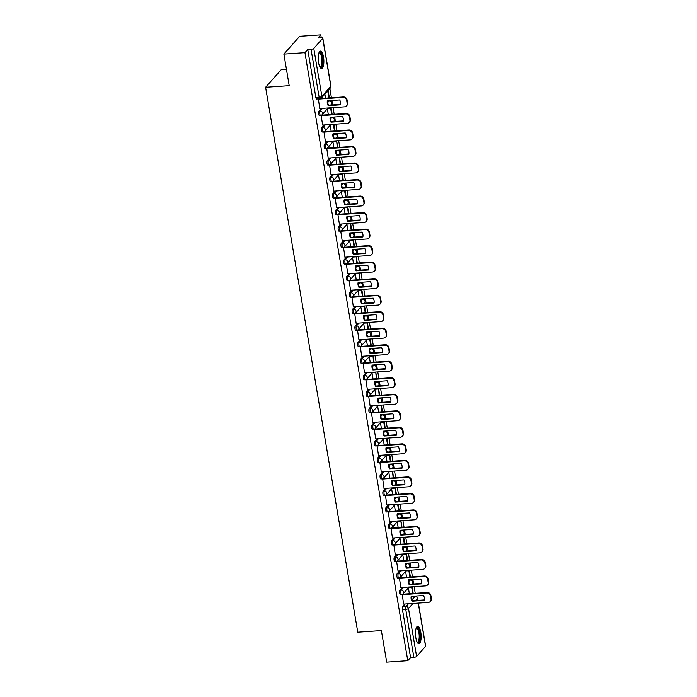 <?xml version="1.0" encoding="UTF-8"?>
<svg xmlns="http://www.w3.org/2000/svg" width="697" height="697" viewBox="0 0 697 697"><rect width="100%" height="100%" fill="white"/><g stroke="black" fill="none" stroke-linecap="round" stroke-linejoin="round"><path stroke-width="1.05" d="M402.396 587.484L399.947 590.237A2.239 0.714 86.1 0 0 399.677 593.06A2.239 0.714 86.1 0 0 400.461 594.585L401.629 594.506A2.239 0.714 -93.9 0 1 400.845 592.981A2.239 0.714 -93.9 0 1 401.115 590.15L403.563 587.405M399.599 570.965L397.159 573.709A2.239 0.714 86.1 0 0 396.881 576.541A2.239 0.714 86.1 0 0 397.665 578.066L398.832 577.987A2.239 0.714 -93.9 0 1 398.048 576.463A2.239 0.714 -93.9 0 1 398.318 573.631L400.766 570.887M396.811 554.446L394.363 557.191A2.239 0.714 86.1 0 0 394.084 560.022A2.239 0.714 86.1 0 0 394.877 561.547L396.035 561.468A2.239 0.714 -93.9 0 1 395.251 559.944A2.239 0.714 -93.9 0 1 395.53 557.112L397.97 554.359M394.014 537.927L391.566 540.672A2.239 0.714 86.1 0 0 391.296 543.503A2.239 0.714 86.1 0 0 392.08 545.028L393.247 544.949A2.239 0.714 -93.9 0 1 392.455 543.425A2.239 0.714 -93.9 0 1 392.733 540.593L395.182 537.84M391.217 521.408L388.778 524.153A2.239 0.714 86.1 0 0 388.499 526.984A2.239 0.714 86.1 0 0 389.283 528.509L390.451 528.431A2.239 0.714 -93.9 0 1 389.667 526.906A2.239 0.714 -93.9 0 1 389.937 524.074L392.385 521.321M388.429 504.881L385.981 507.634A2.239 0.714 86.1 0 0 385.702 510.465A2.239 0.714 86.1 0 0 386.495 511.99L387.654 511.912A2.239 0.714 -93.9 0 1 386.87 510.387A2.239 0.714 -93.9 0 1 387.149 507.555L389.588 504.802M385.633 488.362L383.184 491.115A2.239 0.714 86.1 0 0 382.914 493.946A2.239 0.714 86.1 0 0 383.698 495.471L384.866 495.393A2.239 0.714 -93.9 0 1 384.073 493.868A2.239 0.714 -93.9 0 1 384.352 491.036L386.8 488.283M382.836 471.843L380.396 474.596A2.239 0.714 86.1 0 0 380.118 477.428A2.239 0.714 86.1 0 0 380.902 478.952L382.069 478.874A2.239 0.714 -93.9 0 1 381.285 477.349A2.239 0.714 -93.9 0 1 381.555 474.518L384.003 471.764M380.039 455.324L377.6 458.077A2.239 0.714 86.1 0 0 377.321 460.909A2.239 0.714 86.1 0 0 378.114 462.433L379.273 462.346A2.239 0.714 -93.9 0 1 378.488 460.83A2.239 0.714 -93.9 0 1 378.767 457.999L381.207 455.246M377.251 438.805L374.803 441.558A2.239 0.714 86.1 0 0 374.533 444.39A2.239 0.714 86.1 0 0 375.317 445.914L376.485 445.827A2.239 0.714 -93.9 0 1 375.692 444.311A2.239 0.714 -93.9 0 1 375.971 441.48L378.41 438.727M374.455 422.286L372.006 425.039A2.239 0.714 86.1 0 0 371.736 427.871A2.239 0.714 86.1 0 0 372.52 429.396L373.688 429.308A2.239 0.714 -93.9 0 1 372.904 427.792A2.239 0.714 -93.9 0 1 373.174 424.961L375.622 422.208M371.658 405.767L369.218 408.52A2.239 0.714 86.1 0 0 368.94 411.352A2.239 0.714 86.1 0 0 369.724 412.877L370.891 412.79A2.239 0.714 -93.9 0 1 370.107 411.274A2.239 0.714 -93.9 0 1 370.377 408.442L372.825 405.689M368.87 389.248L366.422 392.002A2.239 0.714 86.1 0 0 366.152 394.833A2.239 0.714 86.1 0 0 366.936 396.349L368.094 396.271A2.239 0.714 -93.9 0 1 367.31 394.755A2.239 0.714 -93.9 0 1 367.589 391.923L370.029 389.17M366.073 372.729L363.625 375.483A2.239 0.714 86.1 0 0 363.355 378.314A2.239 0.714 86.1 0 0 364.139 379.83L365.306 379.752A2.239 0.714 -93.9 0 1 364.522 378.236A2.239 0.714 -93.9 0 1 364.792 375.404L367.241 372.651M363.276 356.211L360.837 358.964A2.239 0.714 86.1 0 0 360.558 361.795A2.239 0.714 86.1 0 0 361.342 363.311L362.51 363.233A2.239 0.714 -93.9 0 1 361.726 361.717A2.239 0.714 -93.9 0 1 361.996 358.885L364.444 356.132M360.488 339.692L358.04 342.445A2.239 0.714 86.1 0 0 357.761 345.276A2.239 0.714 86.1 0 0 358.554 346.792L359.713 346.714A2.239 0.714 -93.9 0 1 358.929 345.198A2.239 0.714 -93.9 0 1 359.208 342.366L361.647 339.613M357.692 323.173L355.243 325.926A2.239 0.714 86.1 0 0 354.973 328.757A2.239 0.714 86.1 0 0 355.758 330.273L356.925 330.195A2.239 0.714 -93.9 0 1 356.132 328.67A2.239 0.714 -93.9 0 1 356.411 325.847L358.859 323.094M354.895 306.654L352.455 309.407A2.239 0.714 86.1 0 0 352.177 312.239A2.239 0.714 86.1 0 0 352.961 313.755L354.128 313.676A2.239 0.714 -93.9 0 1 353.344 312.151A2.239 0.714 -93.9 0 1 353.614 309.329L356.062 306.575M352.107 290.135L349.659 292.888A2.239 0.714 86.1 0 0 349.38 295.72A2.239 0.714 86.1 0 0 350.173 297.236L351.332 297.157A2.239 0.714 -93.9 0 1 350.547 295.633A2.239 0.714 -93.9 0 1 350.826 292.801L353.266 290.057M349.31 273.616L346.862 276.369A2.239 0.714 86.1 0 0 346.592 279.192A2.239 0.714 86.1 0 0 347.376 280.717L348.544 280.638A2.239 0.714 -93.9 0 1 347.751 279.114A2.239 0.714 -93.9 0 1 348.03 276.282L350.478 273.538M346.514 257.097L344.074 259.85A2.239 0.714 86.1 0 0 343.795 262.673A2.239 0.714 86.1 0 0 344.579 264.198L345.747 264.119A2.239 0.714 -93.9 0 1 344.963 262.595A2.239 0.714 -93.9 0 1 345.233 259.763L347.681 257.019M343.717 240.578L341.277 243.331A2.239 0.714 86.1 0 0 340.999 246.154A2.239 0.714 86.1 0 0 341.791 247.679L342.95 247.601A2.239 0.714 -93.9 0 1 342.166 246.076A2.239 0.714 -93.9 0 1 342.445 243.244L344.884 240.5M340.929 224.059L338.481 226.804A2.239 0.714 86.1 0 0 338.211 229.635A2.239 0.714 86.1 0 0 338.995 231.16L340.162 231.082A2.239 0.714 -93.9 0 1 339.369 229.557A2.239 0.714 -93.9 0 1 339.648 226.725L342.088 223.972M338.132 207.54L335.684 210.285A2.239 0.714 86.1 0 0 335.414 213.116A2.239 0.714 86.1 0 0 336.198 214.641L337.365 214.563A2.239 0.714 -93.9 0 1 336.581 213.038A2.239 0.714 -93.9 0 1 336.851 210.206L339.3 207.453M335.335 191.022L332.896 193.766A2.239 0.714 86.1 0 0 332.617 196.598A2.239 0.714 86.1 0 0 333.401 198.122L334.569 198.044A2.239 0.714 -93.9 0 1 333.785 196.519A2.239 0.714 -93.9 0 1 334.055 193.688L336.503 190.934M332.547 174.503L330.099 177.247A2.239 0.714 86.1 0 0 329.829 180.079A2.239 0.714 86.1 0 0 330.613 181.603L331.772 181.525A2.239 0.714 -93.9 0 1 330.988 180A2.239 0.714 -93.9 0 1 331.267 177.169L333.706 174.416M329.751 157.975L327.302 160.728A2.239 0.714 86.1 0 0 327.032 163.56A2.239 0.714 86.1 0 0 327.817 165.084L328.984 165.006A2.239 0.714 -93.9 0 1 328.2 163.481A2.239 0.714 -93.9 0 1 328.47 160.65L330.918 157.897M326.954 141.456L324.514 144.209A2.239 0.714 86.1 0 0 324.236 147.041A2.239 0.714 86.1 0 0 325.02 148.566L326.187 148.487A2.239 0.714 -93.9 0 1 325.403 146.962A2.239 0.714 -93.9 0 1 325.673 144.131L328.121 141.378M324.166 124.937L321.718 127.69A2.239 0.714 86.1 0 0 321.439 130.522A2.239 0.714 86.1 0 0 322.232 132.047L323.391 131.968A2.239 0.714 -93.9 0 1 322.606 130.444A2.239 0.714 -93.9 0 1 322.885 127.612L325.325 124.859M321.369 108.418L318.921 111.171A2.239 0.714 86.1 0 0 318.651 114.003A2.239 0.714 86.1 0 0 319.435 115.528L320.603 115.441A2.239 0.714 -93.9 0 1 319.81 113.925A2.239 0.714 -93.9 0 1 320.089 111.093L322.537 108.34M323.504 57.023A8.73 2.779 86.1 0 0 320.437 51.09A8.73 2.779 86.1 0 0 318.564 62.582A8.73 2.779 86.1 0 0 321.631 68.515A8.73 2.779 86.1 0 0 323.504 57.023M420.788 632.231A8.73 2.779 86.1 0 0 417.721 626.298A8.73 2.779 86.1 0 0 415.848 637.79A8.73 2.779 86.1 0 0 418.914 643.723A8.73 2.779 86.1 0 0 420.788 632.231M415.238 593.347L414.105 586.682M413.652 583.973L412.894 579.529M412.441 576.828L411.308 570.163M410.855 567.454L410.106 563.01M409.644 560.31L408.52 553.645M408.059 550.935L407.309 546.492M406.848 543.782L405.724 537.126M405.271 534.416L404.513 529.973M404.06 527.263L402.927 520.598M402.474 517.897L401.725 513.454M401.263 510.744L400.139 504.079M399.677 501.378L398.928 496.935M398.466 494.225L397.342 487.56M396.881 484.859L396.131 480.416M395.678 477.706L394.546 471.041M394.093 468.34L393.343 463.897M392.881 461.187L391.758 454.522M391.296 451.822L390.547 447.378M390.085 444.669L388.961 438.004M388.499 435.303L387.75 430.859M387.297 428.15L386.164 421.485M385.711 418.775L384.953 414.34M384.5 411.631L383.376 404.966M382.914 402.256L382.165 397.821M381.703 395.112L380.579 388.447M380.118 385.737L379.368 381.303M378.915 378.593L377.783 371.928M377.33 369.218L376.572 364.784M376.119 362.074L374.986 355.409M374.533 352.699L373.784 348.265M373.322 345.555L372.198 338.89M371.736 336.181L370.987 331.746M370.525 329.036L369.401 322.371M368.948 319.662L368.19 315.218M367.737 312.517L366.605 305.852M366.152 303.143L365.402 298.699M364.94 295.998L363.817 289.333M363.355 286.624L362.606 282.18M362.144 279.48L361.02 272.815M360.558 270.105L359.809 265.662M359.356 262.961L358.223 256.296M357.77 253.586L357.021 249.143M356.559 246.442L355.435 239.777M354.973 237.067L354.224 232.624M353.762 229.923L352.638 223.258M352.177 220.548L351.427 216.105M350.974 213.395L349.842 206.739M349.389 204.029L348.631 199.586M348.178 196.876L347.054 190.211M346.592 187.51L345.843 183.067M345.381 180.357L344.257 173.692M343.795 170.992L343.046 166.548M342.593 163.839L341.46 157.173M341.007 154.473L340.249 150.029M339.796 147.32L338.664 140.655M338.211 137.954L337.461 133.51M337 130.801L335.876 124.136M335.414 121.435L334.665 116.991M334.203 114.282L333.079 107.617M332.626 104.916L331.868 100.473M331.415 97.763L329.855 88.563M321.265 37.777L320.768 34.85L317.971 38.004L321.256 37.777A2.239 0.636 -9.6 0 1 322.824 38.117A2.239 0.636 -9.6 0 1 322.737 38.344L313.772 48.433L321.892 96.404L330.848 86.315L322.737 38.344M286.406 69.125L281.422 69.465L265.592 87.282L289.203 85.67L283.871 54.113L304.938 52.667L407.78 660.704L386.713 662.15L381.372 630.593L357.761 632.214L265.592 87.282M283.871 54.113L299.701 36.296L320.768 34.85M418.383 603.097L425.667 646.154A2.239 0.636 170.4 0 1 425.579 646.389L416.614 656.469A2.239 0.636 170.4 0 1 413.87 657.332L410.585 657.55L402.474 609.579A2.239 0.714 -93.9 0 1 402.744 606.756L405.192 604.003M410.585 657.55L407.78 660.704M320.132 98.66A2.239 0.714 -93.9 0 1 319.923 98.782A2.239 0.714 -93.9 0 1 319.139 97.258L311.028 49.287L307.743 49.513L304.938 52.667M311.028 49.287A2.239 0.636 -9.6 0 0 313.772 48.433M318.302 98.896L319.818 108.523M321.16 115.336L322.615 125.051M323.957 131.855L325.403 141.569M326.754 148.374L328.2 158.088M329.55 164.893L330.997 174.607M332.338 181.412L333.785 191.126M335.135 197.931L336.581 207.645M337.932 214.449L339.378 224.164M340.72 230.968L342.175 240.683M343.516 247.487L344.963 257.202M346.313 264.006L347.759 273.721M349.101 280.525L350.556 290.24M351.898 297.044L353.344 306.758M354.695 313.563L356.141 323.277M357.483 330.082L358.938 339.796M360.279 346.601L361.726 356.315M363.076 363.12L364.522 372.834M365.873 379.638L367.319 389.353M368.661 396.157L370.107 405.872M371.457 412.676L372.904 422.391M374.254 429.195L375.7 438.91M377.042 445.714L378.497 455.437M379.839 462.242L381.285 471.956M382.636 478.761L384.082 488.475M385.424 495.279L386.879 504.994M388.22 511.798L389.667 521.513M391.017 528.317L392.463 538.032M393.805 544.836L395.26 554.551M396.602 561.355L398.048 571.07M399.398 577.874L400.845 587.588M402.195 594.393L403.641 604.107M324.872 94.182L325.543 98.164M307.743 49.513L315.854 97.484A2.239 0.714 86.1 0 0 316.638 99.009L319.923 98.782A2.239 2.239 0 0 0 321.448 98.033L330.404 87.953A2.239 2.239 0 0 0 330.936 86.088L322.824 38.117M327.346 108.819L328.339 114.683M330.143 125.338L331.136 131.202M332.931 141.857L333.924 147.72M335.727 158.376L336.721 164.239M338.524 174.895L339.517 180.767M341.312 191.414L342.305 197.286M344.109 207.933L345.102 213.805M346.906 224.451L347.899 230.324M349.702 240.97L350.687 246.843M352.49 257.489L353.484 263.361M355.287 274.008L356.28 279.88M358.084 290.527L359.068 296.399M360.872 307.046L361.865 312.918M363.668 323.565L364.662 329.437M366.465 340.092L367.458 345.956M369.253 356.611L370.246 362.475M372.05 373.13L373.043 378.994M374.847 389.649L375.84 395.513M377.635 406.168L378.628 412.032M380.431 422.687L381.425 428.55M383.228 439.206L384.221 445.069M386.025 455.725L387.009 461.588M388.813 472.244L389.806 478.107M391.609 488.763L392.603 494.626M394.406 505.281L395.391 511.154M397.194 521.8L398.187 527.673M399.991 538.319L400.984 544.191M402.788 554.838L403.781 560.71M405.576 571.357L406.569 577.229M408.372 587.876L409.366 593.748M319.757 108.532L344.536 106.833A3.363 3.041 -138.4 0 0 347.176 103.444L346.653 100.368A3.363 3.041 41.6 0 0 342.941 97.406L318.163 99.105M340.511 104.803A6.944 6.282 -138.4 0 0 339.683 99.932L327.381 100.777A6.944 6.282 41.6 0 0 328.209 105.648L340.511 104.803M329.385 97.902L328.252 91.22L327.451 91.272M329.847 100.647L329.437 101.109L329.359 100.647M328.897 97.937L327.843 91.682L328.252 91.22M327.66 101.231L329.437 101.109M327.041 91.743L327.843 91.682M346.514 105.892L346.923 105.421A3.363 3.041 -138.4 0 0 347.585 102.973L347.071 99.906A3.363 3.041 41.6 0 0 343.351 96.944L320.89 98.486M340.589 104.367L328.618 105.186A6.944 6.282 41.6 0 1 327.712 100.76M328.618 105.186L328.209 105.648M318.973 52.711A7.554 2.405 -93.9 0 1 320.211 52.467A7.554 2.405 -93.9 0 1 322.641 61.353A7.554 2.405 -93.9 0 1 320.167 67.252A7.554 2.405 -93.9 0 1 319.958 67.104M319.818 66.834A6.996 2.23 86.1 0 0 320.132 66.877A6.996 2.23 86.1 0 0 321.918 60.517A6.996 2.23 86.1 0 0 319.679 53.05A6.996 2.23 86.1 0 0 319.174 52.911A6.996 2.23 86.1 0 0 318.869 53.007M321.134 68.419A8.678 2.762 86.1 0 0 322.964 60.055A8.678 2.762 86.1 0 0 320.211 51.369A8.678 2.762 86.1 0 0 319.967 51.256M416.266 627.927A7.554 2.405 -93.9 0 1 417.494 627.683A7.554 2.405 -93.9 0 1 419.934 636.561A7.554 2.405 -93.9 0 1 417.451 642.468A7.554 2.405 -93.9 0 1 417.25 642.32M417.102 642.042A6.996 2.23 86.1 0 0 417.425 642.094A6.996 2.23 86.1 0 0 419.211 635.725A6.996 2.23 86.1 0 0 416.963 628.267A6.996 2.23 86.1 0 0 416.466 628.128A6.996 2.23 86.1 0 0 416.161 628.215M418.427 643.627A8.678 2.762 86.1 0 0 420.256 635.263A8.678 2.762 86.1 0 0 417.503 626.586A8.678 2.762 86.1 0 0 417.25 626.464M322.554 125.051L347.333 123.352A3.363 3.041 -138.4 0 0 349.972 119.962L349.45 116.887A3.363 3.041 41.6 0 0 345.738 113.925L320.96 115.624M343.299 121.33A6.944 6.282 -138.4 0 0 342.48 116.451L330.178 117.296A6.944 6.282 41.6 0 0 331.005 122.167L343.299 121.33M330.456 117.749L332.635 117.131M332.181 114.421L331.049 107.756L330.639 108.201L331.694 114.456M332.234 117.627L332.155 117.166M327.712 108.401L330.639 108.201M349.302 122.411L349.72 121.94A3.363 3.041 -138.4 0 0 350.382 119.492L349.859 116.425A3.363 3.041 41.6 0 0 346.148 113.463L321.57 115.153M343.386 120.886L331.415 121.705A6.944 6.282 41.6 0 1 330.509 117.279M331.415 121.705L331.005 122.167M325.351 141.569L350.121 139.87A3.363 3.041 -138.4 0 0 352.76 136.481L352.246 133.406A3.363 3.041 41.6 0 0 348.535 130.452L323.757 132.142M346.095 137.849A6.944 6.282 -138.4 0 0 345.268 132.97L332.974 133.815A6.944 6.282 41.6 0 0 333.793 138.686L346.095 137.849M333.253 134.268L335.431 133.65M334.969 130.94L333.846 124.275M334.49 130.975L333.427 124.719L333.828 124.275M335.022 134.146L334.943 133.685M330.509 124.92L333.427 124.719M352.098 138.93L352.508 138.468A3.363 3.041 -138.4 0 0 353.179 136.011L352.656 132.944A3.363 3.041 41.6 0 0 348.944 129.982L324.358 131.672M346.174 137.405L334.203 138.224A6.944 6.282 41.6 0 1 333.305 133.798M334.203 138.224L333.793 138.686M328.139 158.088L352.917 156.389A3.363 3.041 -138.4 0 0 355.557 153L355.043 149.925A3.363 3.041 41.6 0 0 351.323 146.971L326.544 148.661M348.892 154.368A6.944 6.282 -138.4 0 0 348.064 149.498L335.762 150.334A6.944 6.282 41.6 0 0 336.59 155.204L348.892 154.368M336.041 150.787L338.228 150.169M337.766 147.459L336.642 140.794M337.287 147.494L336.616 140.794M337.818 150.665L337.74 150.203M333.305 141.439L336.224 141.238M354.895 155.448L355.304 154.987A3.363 3.041 -138.4 0 0 355.967 152.53L355.453 149.463A3.363 3.041 41.6 0 0 351.732 146.501L327.154 148.191M348.97 153.924L337 154.743A6.944 6.282 41.6 0 1 336.093 150.317M337 154.743L336.59 155.204M330.936 174.607L355.714 172.908A3.363 3.041 -138.4 0 0 358.354 169.519L357.831 166.444A3.363 3.041 41.6 0 0 354.12 163.49L329.341 165.18M351.68 170.887A6.944 6.282 -138.4 0 0 350.861 166.017L338.559 166.853A6.944 6.282 41.6 0 0 339.387 171.723L351.68 170.887M338.838 167.306L341.016 166.688M340.563 163.978L339.43 157.313M340.075 164.013L339.413 157.313M340.615 167.184L340.537 166.722M336.093 157.958L339.021 157.757M357.683 171.967L358.101 171.506A3.363 3.041 -138.4 0 0 358.763 169.057L358.241 165.982A3.363 3.041 41.6 0 0 354.529 163.02L329.951 164.71M351.767 170.443L339.796 171.262A6.944 6.282 41.6 0 1 338.89 166.836M339.796 171.262L339.387 171.723M333.732 191.126L358.511 189.427A3.363 3.041 -138.4 0 0 361.151 186.038L360.628 182.963A3.363 3.041 41.6 0 0 356.916 180.009L332.138 181.699M354.477 187.406A6.944 6.282 -138.4 0 0 353.649 182.536L341.356 183.372A6.944 6.282 41.6 0 0 342.175 188.242L354.477 187.406M341.635 183.825L343.813 183.206M343.36 180.497L342.227 173.832M342.872 180.532L342.21 173.841M343.412 183.703L343.333 183.241M338.89 174.477L341.818 174.276M360.48 188.486L360.889 188.024A3.363 3.041 -138.4 0 0 361.56 185.576L361.037 182.501A3.363 3.041 41.6 0 0 357.326 179.538L332.739 181.229M354.555 186.962L342.593 187.781A6.944 6.282 41.6 0 1 341.687 183.355M342.593 187.781L342.175 188.242M336.52 207.645L361.299 205.946A3.363 3.041 -138.4 0 0 363.939 202.557L363.425 199.481A3.363 3.041 41.6 0 0 359.704 196.528L334.926 198.227M357.273 203.925A6.944 6.282 -138.4 0 0 356.446 199.054L344.144 199.891A6.944 6.282 41.6 0 0 344.971 204.761L357.273 203.925M344.423 200.344L346.609 199.725M346.148 197.016L345.024 190.351L344.606 190.804L345.668 197.051M346.2 200.222L346.121 199.76M341.687 190.995L344.606 190.804M363.276 205.005L363.686 204.543A3.363 3.041 -138.4 0 0 364.348 202.095L363.834 199.02A3.363 3.041 41.6 0 0 360.122 196.066L335.536 197.748M357.352 203.48L345.381 204.299A6.944 6.282 41.6 0 1 344.475 199.873M345.381 204.299L344.971 204.761M339.317 224.164L364.095 222.465A3.363 3.041 -138.4 0 0 366.735 219.076L366.213 216A3.363 3.041 41.6 0 0 362.501 213.047L337.723 214.746M360.061 220.444A6.944 6.282 -138.4 0 0 359.243 215.573L346.94 216.41A6.944 6.282 41.6 0 0 347.768 221.289L360.061 220.444M347.219 216.863L349.397 216.244M348.944 213.535L347.82 206.87L347.402 207.323L348.456 213.57M348.997 216.741L348.918 216.279M344.475 207.523L347.402 207.323M366.064 221.524L366.483 221.062A3.363 3.041 -138.4 0 0 367.145 218.614L366.631 215.539A3.363 3.041 41.6 0 0 362.91 212.585L338.333 214.267M360.149 219.999L348.178 220.818A6.944 6.282 41.6 0 1 347.272 216.392M348.178 220.818L347.768 221.289M342.114 240.683L366.892 238.993A3.363 3.041 -138.4 0 0 369.532 235.595L369.009 232.519A3.363 3.041 41.6 0 0 365.298 229.566L340.519 231.265M362.858 236.963A6.944 6.282 -138.4 0 0 362.039 232.092L349.737 232.929A6.944 6.282 41.6 0 0 350.556 237.808L362.858 236.963M350.016 233.382L352.194 232.763M351.741 230.054L350.608 223.397L350.199 223.842L351.253 230.088M351.793 233.26L351.715 232.798M347.272 224.042L350.199 223.842M368.861 238.043L369.271 237.581A3.363 3.041 -138.4 0 0 369.941 235.133L369.419 232.057A3.363 3.041 41.6 0 0 365.707 229.104L341.129 230.785M362.937 236.518L350.974 237.337A6.944 6.282 41.6 0 1 350.068 232.911M350.974 237.337L350.556 237.808M344.902 257.202L369.68 255.511A3.363 3.041 -138.4 0 0 372.32 252.114L371.806 249.038A3.363 3.041 41.6 0 0 368.086 246.085L343.307 247.783M365.655 253.481A6.944 6.282 -138.4 0 0 364.827 248.611L352.534 249.456A6.944 6.282 41.6 0 0 353.353 254.327L365.655 253.481M352.804 249.901L354.991 249.282M354.529 246.581L353.405 239.916M354.05 246.607L352.987 240.36L353.388 239.916M354.581 249.779L354.503 249.317M350.068 240.561L352.987 240.36M371.658 254.562L372.067 254.1A3.363 3.041 -138.4 0 0 372.738 251.652L372.215 248.576A3.363 3.041 41.6 0 0 368.504 245.623L343.917 247.304M365.733 253.037L353.762 253.856A6.944 6.282 41.6 0 1 352.856 249.43M353.762 253.856L353.353 254.327M347.698 273.721L372.477 272.03A3.363 3.041 -138.4 0 0 375.117 268.633L374.594 265.566A3.363 3.041 41.6 0 0 370.882 262.603L346.104 264.302M368.443 270A6.944 6.282 -138.4 0 0 367.624 265.13L355.322 265.975A6.944 6.282 41.6 0 0 356.15 270.845L368.443 270M357.788 265.836L357.378 266.298L357.3 265.836M357.326 263.1L356.202 256.435M356.838 263.126L356.176 256.435M355.601 266.42L357.378 266.298M352.865 257.08L355.784 256.879M374.455 271.081L374.864 270.619A3.363 3.041 -138.4 0 0 375.526 268.171L375.012 265.095A3.363 3.041 41.6 0 0 371.292 262.142L346.714 263.823M368.53 269.556L356.559 270.384A6.944 6.282 41.6 0 1 355.653 265.949M356.559 270.384L356.15 270.845M350.495 290.248L375.274 288.549A3.363 3.041 -138.4 0 0 377.913 285.151L377.391 282.085A3.363 3.041 41.6 0 0 373.679 279.122L348.901 280.821M371.24 286.519A6.944 6.282 -138.4 0 0 370.421 281.649L358.119 282.494A6.944 6.282 41.6 0 0 358.938 287.364L371.24 286.519M358.397 282.938L360.576 282.32M360.122 279.619L358.99 272.954M359.635 279.645L358.972 272.954M360.175 282.816L360.096 282.355M355.653 273.599L358.58 273.398M377.243 287.6L377.652 287.138A3.363 3.041 -138.4 0 0 378.323 284.69L377.8 281.614A3.363 3.041 41.6 0 0 374.089 278.661L349.511 280.342M371.327 286.075L359.356 286.903A6.944 6.282 41.6 0 1 358.45 282.468M359.356 286.903L358.938 287.364M353.283 306.767L378.062 305.068A3.363 3.041 -138.4 0 0 380.701 301.67L380.187 298.604A3.363 3.041 41.6 0 0 376.467 295.641L351.697 297.34M374.036 303.038A6.944 6.282 -138.4 0 0 373.209 298.168L360.915 299.013A6.944 6.282 41.6 0 0 361.734 303.883L374.036 303.038M361.185 299.457L363.372 298.839M362.91 296.138L361.787 289.473L361.368 289.917L362.431 296.164M362.963 299.344L362.884 298.874M358.45 290.118L361.368 289.917M380.039 304.119L380.449 303.657A3.363 3.041 -138.4 0 0 381.12 301.209L380.597 298.133A3.363 3.041 41.6 0 0 376.885 295.18L352.299 296.861M374.115 302.594L362.144 303.422A6.944 6.282 41.6 0 1 361.238 298.987M362.144 303.422L361.734 303.883M356.08 323.286L380.858 321.587A3.363 3.041 -138.4 0 0 383.498 318.189L382.975 315.122A3.363 3.041 41.6 0 0 379.264 312.16L354.485 313.859M376.833 319.557A6.944 6.282 -138.4 0 0 376.005 314.687L363.703 315.532A6.944 6.282 41.6 0 0 364.531 320.402L376.833 319.557M363.982 315.985L366.169 315.358M365.707 312.657L364.583 305.992L364.165 306.436L365.228 312.692M365.759 315.863L365.681 315.392M361.246 306.636L364.165 306.436M382.836 320.637L383.245 320.176A3.363 3.041 -138.4 0 0 383.908 317.727L383.394 314.661A3.363 3.041 41.6 0 0 379.673 311.698L355.095 313.38M376.911 319.121L364.94 319.94A6.944 6.282 41.6 0 1 364.034 315.506M364.94 319.94L364.531 320.402M358.877 339.805L383.655 338.106A3.363 3.041 -138.4 0 0 386.295 334.708L385.772 331.641A3.363 3.041 41.6 0 0 382.061 328.679L357.282 330.378M379.621 336.076A6.944 6.282 -138.4 0 0 378.802 331.206L366.5 332.051A6.944 6.282 41.6 0 0 367.328 336.921L379.621 336.076M366.779 332.504L368.957 331.877M368.504 329.176L367.371 322.511L366.962 322.955L368.016 329.211M368.556 332.382L368.478 331.911M364.034 323.155L366.962 322.955M385.624 337.156L386.042 336.695A3.363 3.041 -138.4 0 0 386.704 334.246L386.182 331.18A3.363 3.041 41.6 0 0 382.47 328.217L357.892 329.899M379.708 335.64L367.737 336.459A6.944 6.282 41.6 0 1 366.831 332.025M367.737 336.459L367.328 336.921M361.673 356.324L386.443 354.625A3.363 3.041 -138.4 0 0 389.083 351.227L388.569 348.16A3.363 3.041 41.6 0 0 384.857 345.198L360.079 346.897M382.418 352.595A6.944 6.282 -138.4 0 0 381.59 347.725L369.297 348.57A6.944 6.282 41.6 0 0 370.116 353.44L382.418 352.595M369.576 349.023L371.754 348.395M371.292 345.695L370.168 339.03L369.758 339.474L370.813 345.729M371.344 348.901L371.266 348.43M366.831 339.674L369.758 339.474M388.421 353.675L388.83 353.213A3.363 3.041 -138.4 0 0 389.501 350.765L388.978 347.698A3.363 3.041 41.6 0 0 385.267 344.736L360.68 346.418M382.496 352.159L370.525 352.978A6.944 6.282 41.6 0 1 369.628 348.544M370.525 352.978L370.116 353.44M364.461 372.843L389.24 371.144A3.363 3.041 -138.4 0 0 391.88 367.746L391.365 364.679A3.363 3.041 41.6 0 0 387.645 361.717L362.867 363.416M385.214 369.114A6.944 6.282 -138.4 0 0 384.387 364.243L372.085 365.089A6.944 6.282 41.6 0 0 372.912 369.959L385.214 369.114M372.364 365.542L374.55 364.923M374.089 362.213L372.965 355.548M373.609 362.248L372.939 355.548M374.141 365.42L374.062 364.949M369.628 356.193L372.546 355.993M391.217 370.194L391.627 369.732A3.363 3.041 -138.4 0 0 392.289 367.284L391.775 364.217A3.363 3.041 41.6 0 0 388.055 361.255L363.477 362.937M385.293 368.678L373.322 369.497A6.944 6.282 41.6 0 1 372.416 365.062M373.322 369.497L372.912 369.959M367.258 389.362L392.036 387.663A3.363 3.041 -138.4 0 0 394.676 384.265L394.153 381.198A3.363 3.041 41.6 0 0 390.442 378.236L365.664 379.935M388.002 385.633A6.944 6.282 -138.4 0 0 387.183 380.762L374.881 381.607A6.944 6.282 41.6 0 0 375.709 386.478L388.002 385.633M375.16 382.061L377.338 381.442M376.885 378.732L375.753 372.067M376.397 378.767L375.735 372.067M376.938 381.939L376.859 381.468M372.416 372.712L375.343 372.512M394.005 386.713L394.424 386.251A3.363 3.041 -138.4 0 0 395.086 383.803L394.563 380.736A3.363 3.041 41.6 0 0 390.851 377.774L366.273 379.456M388.09 385.197L376.119 386.016A6.944 6.282 41.6 0 1 375.213 381.581M376.119 386.016L375.709 386.478M370.055 405.881L394.833 404.182A3.363 3.041 -138.4 0 0 397.473 400.784L396.95 397.717A3.363 3.041 41.6 0 0 393.239 394.755L368.46 396.454M390.799 402.152A6.944 6.282 -138.4 0 0 389.971 397.281L377.678 398.126A6.944 6.282 41.6 0 0 378.497 402.997L390.799 402.152M377.957 398.579L380.135 397.961M379.682 395.251L378.549 388.586M379.194 395.286L378.532 388.586M379.734 398.457L379.656 397.987M375.213 389.231L378.14 389.031M396.802 403.232L397.212 402.77A3.363 3.041 -138.4 0 0 397.882 400.322L397.36 397.255A3.363 3.041 41.6 0 0 393.648 394.293L369.07 395.974M390.878 401.716L378.915 402.535A6.944 6.282 41.6 0 1 378.009 398.1M378.915 402.535L378.497 402.997M372.843 422.399L397.621 420.7A3.363 3.041 -138.4 0 0 400.261 417.303L399.747 414.236A3.363 3.041 41.6 0 0 396.027 411.274L371.248 412.972M393.596 418.67A6.944 6.282 -138.4 0 0 392.768 413.8L380.466 414.645A6.944 6.282 41.6 0 0 381.294 419.516L393.596 418.67M382.932 414.515L382.522 414.976L382.444 414.506M382.47 411.77L381.346 405.105L380.928 405.549L381.991 411.805M380.745 415.098L382.522 414.976M378.009 405.75L380.928 405.549M399.599 419.76L400.008 419.289A3.363 3.041 -138.4 0 0 400.67 416.841L400.156 413.774A3.363 3.041 41.6 0 0 396.445 410.812L371.858 412.493M393.674 418.235L381.703 419.054A6.944 6.282 41.6 0 1 380.797 414.619M381.703 419.054L381.294 419.516M375.639 438.918L400.418 437.219A3.363 3.041 -138.4 0 0 403.058 433.83L402.535 430.755A3.363 3.041 41.6 0 0 398.823 427.792L374.045 429.491M396.384 435.189A6.944 6.282 -138.4 0 0 395.565 430.319L383.263 431.164A6.944 6.282 41.6 0 0 384.091 436.034L396.384 435.189M383.542 431.617L385.72 430.999M385.267 428.289L384.143 421.624L383.725 422.068L384.779 428.324M385.319 431.495L385.241 431.034M380.797 422.269L383.725 422.068M402.387 436.278L402.805 435.808A3.363 3.041 -138.4 0 0 403.467 433.36L402.953 430.293A3.363 3.041 41.6 0 0 399.233 427.331L374.655 429.021M396.471 434.754L384.5 435.573A6.944 6.282 41.6 0 1 383.594 431.138M384.5 435.573L384.091 436.034M378.436 455.437L403.214 453.738A3.363 3.041 -138.4 0 0 405.854 450.349L405.332 447.274A3.363 3.041 41.6 0 0 401.62 444.311L376.842 446.01M399.181 451.717A6.944 6.282 -138.4 0 0 398.362 446.838L386.06 447.683A6.944 6.282 41.6 0 0 386.879 452.553L399.181 451.717M386.338 448.136L388.517 447.518M388.063 444.808L386.931 438.143L386.521 438.587L387.576 444.843M388.116 448.014L388.037 447.552M383.594 438.788L386.521 438.587M405.184 452.797L405.593 452.327A3.363 3.041 -138.4 0 0 406.264 449.879L405.741 446.812A3.363 3.041 41.6 0 0 402.03 443.85L377.452 445.54M399.259 451.273L387.297 452.092A6.944 6.282 41.6 0 1 386.391 447.666M387.297 452.092L386.879 452.553M381.224 471.956L406.002 470.257A3.363 3.041 -138.4 0 0 408.642 466.868L408.128 463.793A3.363 3.041 41.6 0 0 404.408 460.83L379.63 462.529M401.977 468.236A6.944 6.282 -138.4 0 0 401.15 463.357L388.856 464.202A6.944 6.282 41.6 0 0 389.675 469.072L401.977 468.236M389.126 464.655L391.313 464.036M390.851 461.327L389.728 454.662L389.309 455.106L390.372 461.362M390.904 464.533L390.825 464.071M386.391 455.307L389.309 455.106M407.98 469.316L408.39 468.846A3.363 3.041 -138.4 0 0 409.061 466.398L408.538 463.331A3.363 3.041 41.6 0 0 404.826 460.368L380.24 462.059M402.056 467.792L390.085 468.611A6.944 6.282 41.6 0 1 389.179 464.185M390.085 468.611L389.675 469.072M384.021 488.475L408.799 486.776A3.363 3.041 -138.4 0 0 411.439 483.387L410.916 480.311A3.363 3.041 41.6 0 0 407.205 477.358L382.426 479.048M404.765 484.755A6.944 6.282 -138.4 0 0 403.946 479.884L391.644 480.721A6.944 6.282 41.6 0 0 392.472 485.591L404.765 484.755M391.923 481.174L394.11 480.555M393.648 477.846L392.524 471.181M393.16 477.881L392.498 471.181M393.7 481.052L393.622 480.59M389.187 471.825L392.106 471.625M410.777 485.835L411.186 485.373A3.363 3.041 -138.4 0 0 411.849 482.916L411.335 479.85A3.363 3.041 41.6 0 0 407.614 476.887L383.036 478.578M404.852 484.31L392.881 485.129A6.944 6.282 41.6 0 1 391.975 480.703M392.881 485.129L392.472 485.591M386.818 504.994L411.596 503.295A3.363 3.041 -138.4 0 0 414.236 499.906L413.713 496.83A3.363 3.041 41.6 0 0 410.002 493.877L385.223 495.567M407.562 501.274A6.944 6.282 -138.4 0 0 406.743 496.403L394.441 497.24A6.944 6.282 41.6 0 0 395.26 502.11L407.562 501.274M396.907 497.109L396.497 497.571L396.419 497.109M396.445 494.365L395.312 487.7M395.957 494.4L395.295 487.7M394.72 497.693L396.497 497.571M391.975 488.344L394.903 488.144M413.565 502.354L413.974 501.892A3.363 3.041 -138.4 0 0 414.645 499.444L414.123 496.369A3.363 3.041 41.6 0 0 410.411 493.406L385.833 495.097M407.649 500.829L395.678 501.648A6.944 6.282 41.6 0 1 394.772 497.222M395.678 501.648L395.26 502.11M389.606 521.513L414.384 519.814A3.363 3.041 -138.4 0 0 417.024 516.425L416.51 513.349A3.363 3.041 41.6 0 0 412.79 510.396L388.02 512.086M410.359 517.793A6.944 6.282 -138.4 0 0 409.531 512.922L397.238 513.759A6.944 6.282 41.6 0 0 398.057 518.629L410.359 517.793M397.517 514.212L399.695 513.593M399.233 510.884L398.109 504.219M398.754 510.918L397.691 504.663L398.092 504.227M399.285 514.09L399.207 513.628M394.772 504.863L397.691 504.663M416.362 518.873L416.771 518.411A3.363 3.041 -138.4 0 0 417.442 515.963L416.919 512.887A3.363 3.041 41.6 0 0 413.208 509.925L388.621 511.615M410.437 517.348L398.466 518.167A6.944 6.282 41.6 0 1 397.56 513.741M398.466 518.167L398.057 518.629M392.402 538.032L417.181 536.333A3.363 3.041 -138.4 0 0 419.821 532.944L419.298 529.868A3.363 3.041 41.6 0 0 415.586 526.915L390.808 528.614M413.155 534.311A6.944 6.282 -138.4 0 0 412.328 529.441L400.026 530.278A6.944 6.282 41.6 0 0 400.853 535.148L413.155 534.311M400.305 530.731L402.491 530.112M402.03 527.402L400.906 520.737M401.55 527.437L400.88 520.746M402.082 530.609L402.003 530.147M397.569 521.382L400.487 521.182M419.158 535.392L419.568 534.93A3.363 3.041 -138.4 0 0 420.23 532.482L419.716 529.406A3.363 3.041 41.6 0 0 415.996 526.453L391.418 528.134M413.234 533.867L401.263 534.686A6.944 6.282 41.6 0 1 400.357 530.26M401.263 534.686L400.853 535.148M395.199 554.551L419.977 552.852A3.363 3.041 -138.4 0 0 422.617 549.463L422.094 546.387A3.363 3.041 41.6 0 0 418.383 543.433L393.605 545.132M415.943 550.83A6.944 6.282 -138.4 0 0 415.124 545.96L402.822 546.797A6.944 6.282 41.6 0 0 403.65 551.676L415.943 550.83M403.101 547.25L405.279 546.631M404.826 543.921L403.694 537.256L403.284 537.709L404.338 543.956M404.879 547.128L404.8 546.666M400.357 537.91L403.284 537.709M421.946 551.911L422.365 551.449A3.363 3.041 -138.4 0 0 423.027 549.001L422.504 545.925A3.363 3.041 41.6 0 0 418.792 542.972L394.214 544.653M416.031 550.386L404.06 551.205A6.944 6.282 41.6 0 1 403.154 546.779M404.06 551.205L403.65 551.676M397.996 571.07L422.765 569.379A3.363 3.041 -138.4 0 0 425.405 565.981L424.891 562.906A3.363 3.041 41.6 0 0 421.18 559.952L396.401 561.651M418.74 567.349A6.944 6.282 -138.4 0 0 417.912 562.479L405.619 563.315A6.944 6.282 41.6 0 0 406.438 568.194L418.74 567.349M405.898 563.768L408.076 563.15M407.614 560.44L406.49 553.775L406.081 554.228L407.135 560.475M407.667 563.646L407.588 563.185M403.154 554.429L406.081 554.228M424.743 568.43L425.153 567.968A3.363 3.041 -138.4 0 0 425.823 565.52L425.301 562.444A3.363 3.041 41.6 0 0 421.589 559.491L397.002 561.172M418.819 566.905L406.848 567.724A6.944 6.282 41.6 0 1 405.95 563.298M406.848 567.724L406.438 568.194M400.784 587.588L425.562 585.898A3.363 3.041 -138.4 0 0 428.202 582.5L427.688 579.425A3.363 3.041 41.6 0 0 423.968 576.471L399.189 578.17M421.537 583.868A6.944 6.282 -138.4 0 0 420.709 578.998L408.407 579.843A6.944 6.282 41.6 0 0 409.235 584.713L421.537 583.868M410.873 579.704L410.463 580.165L410.385 579.704M410.411 576.968L409.287 570.303L408.869 570.747L409.932 576.994M408.686 580.287L410.463 580.165M405.95 570.948L408.869 570.747M427.54 584.949L427.949 584.487A3.363 3.041 -138.4 0 0 428.611 582.039L428.097 578.963A3.363 3.041 41.6 0 0 424.377 576.01L399.799 577.691M421.615 583.424L409.644 584.243A6.944 6.282 41.6 0 1 408.738 579.817M409.644 584.243L409.235 584.713M403.58 604.107L428.359 602.417A3.363 3.041 -138.4 0 0 430.999 599.019L430.476 595.952A3.363 3.041 41.6 0 0 426.764 592.99L401.986 594.689M424.325 600.387A6.944 6.282 -138.4 0 0 423.506 595.517L411.204 596.362A6.944 6.282 41.6 0 0 412.032 601.232L424.325 600.387M411.483 596.806L413.661 596.188M413.208 593.487L412.075 586.822L411.666 587.266L412.72 593.513M413.26 596.684L413.182 596.223M408.738 587.466L411.666 587.266M430.328 601.467L430.746 601.006A3.363 3.041 -138.4 0 0 431.408 598.557L430.885 595.482A3.363 3.041 41.6 0 0 427.174 592.528L402.596 594.21M424.412 599.943L412.441 600.762A6.944 6.282 41.6 0 1 411.535 596.336M412.441 600.762L412.032 601.232M399.947 590.237L401.115 590.15A2.239 2.03 41.6 0 1 403.589 592.128A2.239 2.03 -138.4 0 1 401.829 594.393A2.239 0.714 -93.9 0 1 401.629 594.506A2.239 2.239 0 0 0 403.145 593.757L409.139 587.022M397.159 573.709L398.318 573.631A2.239 2.03 41.6 0 1 400.801 575.609A2.239 2.03 -138.4 0 1 399.041 577.874A2.239 0.714 -93.9 0 1 398.832 577.987A2.239 2.239 0 0 0 400.357 577.238L406.342 570.503M394.363 557.191L395.53 557.112A2.239 2.03 41.6 0 1 398.004 559.09A2.239 2.03 -138.4 0 1 396.245 561.346A2.239 0.714 -93.9 0 1 396.035 561.468A2.239 2.239 0 0 0 397.56 560.719L403.546 553.984M391.566 540.672L392.733 540.593A2.239 2.03 41.6 0 1 395.208 542.571A2.239 2.03 -138.4 0 1 393.448 544.827A2.239 0.714 -93.9 0 1 393.247 544.949A2.239 2.239 0 0 0 394.763 544.2L400.758 537.465M388.778 524.153L389.937 524.074A2.239 2.03 41.6 0 1 392.42 526.052A2.239 2.03 -138.4 0 1 390.66 528.309A2.239 0.714 -93.9 0 1 390.451 528.431A2.239 2.239 0 0 0 391.975 527.681L397.961 520.947M385.981 507.634L387.149 507.555A2.239 2.03 41.6 0 1 389.623 509.533A2.239 2.03 -138.4 0 1 387.863 511.79A2.239 0.714 -93.9 0 1 387.654 511.912A2.239 2.239 0 0 0 389.179 511.162L395.164 504.419M383.184 491.115L384.352 491.036A2.239 2.03 41.6 0 1 386.826 493.014A2.239 2.03 -138.4 0 1 385.066 495.271A2.239 0.714 -93.9 0 1 384.866 495.393A2.239 2.239 0 0 0 386.382 494.643L392.367 487.9M380.396 474.596L381.555 474.518A2.239 2.03 41.6 0 1 384.03 476.487A2.239 2.03 -138.4 0 1 382.27 478.752A2.239 0.714 -93.9 0 1 382.069 478.874A2.239 2.239 0 0 0 383.594 478.125L389.579 471.381M377.6 458.077L378.767 457.999A2.239 2.03 41.6 0 1 381.242 459.968A2.239 2.03 -138.4 0 1 379.482 462.233A2.239 0.714 -93.9 0 1 379.273 462.346A2.239 2.239 0 0 0 380.797 461.606L386.783 454.862M374.803 441.558L375.971 441.48A2.239 2.03 41.6 0 1 378.445 443.449A2.239 2.03 -138.4 0 1 376.685 445.714A2.239 0.714 -93.9 0 1 376.485 445.827A2.239 2.239 0 0 0 378.001 445.087L383.986 438.343M372.006 425.039L373.174 424.961A2.239 2.03 41.6 0 1 375.648 426.93A2.239 2.03 -138.4 0 1 373.888 429.195A2.239 0.714 -93.9 0 1 373.688 429.308A2.239 2.239 0 0 0 375.204 428.568L381.198 421.824M369.218 408.52L370.377 408.442A2.239 2.03 41.6 0 1 372.86 410.411A2.239 2.03 -138.4 0 1 371.1 412.676A2.239 0.714 -93.9 0 1 370.891 412.79A2.239 2.239 0 0 0 372.416 412.049L378.401 405.305M366.422 392.002L367.589 391.923A2.239 2.03 41.6 0 1 370.063 393.892A2.239 2.03 -138.4 0 1 368.304 396.157A2.239 0.714 -93.9 0 1 368.094 396.271A2.239 2.239 0 0 0 369.619 395.53L375.605 388.787M363.625 375.483L364.792 375.404A2.239 2.03 41.6 0 1 367.267 377.373A2.239 2.03 -138.4 0 1 365.507 379.638A2.239 0.714 -93.9 0 1 365.306 379.752A2.239 2.239 0 0 0 366.822 379.011L372.817 372.268M360.837 358.964L361.996 358.885A2.239 2.03 41.6 0 1 364.479 360.854A2.239 2.03 -138.4 0 1 362.719 363.12A2.239 0.714 -93.9 0 1 362.51 363.233A2.239 2.239 0 0 0 364.034 362.492L370.02 355.749M358.04 342.445L359.208 342.366A2.239 2.03 41.6 0 1 361.682 344.335A2.239 2.03 -138.4 0 1 359.922 346.601A2.239 0.714 -93.9 0 1 359.713 346.714A2.239 2.239 0 0 0 361.238 345.965L367.223 339.23M355.243 325.926L356.411 325.847A2.239 2.03 41.6 0 1 358.885 327.817A2.239 2.03 -138.4 0 1 357.125 330.082A2.239 0.714 -93.9 0 1 356.925 330.195A2.239 2.239 0 0 0 358.441 329.446L364.435 322.711M352.455 309.407L353.614 309.329A2.239 2.03 41.6 0 1 356.097 311.298A2.239 2.03 -138.4 0 1 354.337 313.563A2.239 0.714 -93.9 0 1 354.128 313.676A2.239 2.239 0 0 0 355.653 312.927L361.638 306.192M349.659 292.888L350.826 292.801A2.239 2.03 41.6 0 1 353.301 294.779A2.239 2.03 -138.4 0 1 351.541 297.044A2.239 0.714 -93.9 0 1 351.332 297.157A2.239 2.239 0 0 0 352.856 296.408L358.842 289.673M346.862 276.369L348.03 276.282A2.239 2.03 41.6 0 1 350.504 278.26A2.239 2.03 -138.4 0 1 348.744 280.525A2.239 0.714 -93.9 0 1 348.544 280.638A2.239 2.239 0 0 0 350.06 279.889L356.045 273.154M344.074 259.85L345.233 259.763A2.239 2.03 41.6 0 1 347.707 261.741A2.239 2.03 -138.4 0 1 345.947 264.006A2.239 0.714 -93.9 0 1 345.747 264.119A2.239 2.239 0 0 0 347.263 263.37L353.257 256.635M341.277 243.331L342.445 243.244A2.239 2.03 41.6 0 1 344.919 245.222A2.239 2.03 -138.4 0 1 343.159 247.487A2.239 0.714 -93.9 0 1 342.95 247.601A2.239 2.239 0 0 0 344.475 246.851L350.46 240.117M338.481 226.804L339.648 226.725A2.239 2.03 41.6 0 1 342.122 228.703A2.239 2.03 -138.4 0 1 340.363 230.96A2.239 0.714 -93.9 0 1 340.162 231.082A2.239 2.239 0 0 0 341.678 230.332L347.664 223.598M335.684 210.285L336.851 210.206A2.239 2.03 41.6 0 1 339.326 212.184A2.239 2.03 -138.4 0 1 337.566 214.441A2.239 0.714 -93.9 0 1 337.365 214.563A2.239 2.239 0 0 0 338.881 213.813L344.876 207.079M332.896 193.766L334.055 193.688A2.239 2.03 41.6 0 1 336.538 195.665A2.239 2.03 -138.4 0 1 334.778 197.922A2.239 0.714 -93.9 0 1 334.569 198.044A2.239 2.239 0 0 0 336.093 197.295L342.079 190.56M330.099 177.247L331.267 177.169A2.239 2.03 41.6 0 1 333.741 179.146A2.239 2.03 -138.4 0 1 331.981 181.403A2.239 0.714 -93.9 0 1 331.772 181.525A2.239 2.239 0 0 0 333.297 180.776L339.282 174.041M327.302 160.728L328.47 160.65A2.239 2.03 41.6 0 1 330.944 162.628A2.239 2.03 -138.4 0 1 329.184 164.884A2.239 0.714 -93.9 0 1 328.984 165.006A2.239 2.239 0 0 0 330.5 164.257L336.494 157.513M324.514 144.209L325.673 144.131A2.239 2.03 41.6 0 1 328.156 146.1A2.239 2.03 -138.4 0 1 326.396 148.365A2.239 0.714 -93.9 0 1 326.187 148.487A2.239 2.239 0 0 0 327.712 147.738L333.697 140.994M321.718 127.69L322.885 127.612A2.239 2.03 41.6 0 1 325.36 129.581A2.239 2.03 -138.4 0 1 323.6 131.846A2.239 0.714 -93.9 0 1 323.391 131.968A2.239 2.239 0 0 0 324.915 131.219L330.901 124.475M318.921 111.171L320.089 111.093A2.239 2.03 41.6 0 1 322.563 113.062A2.239 2.03 -138.4 0 1 320.803 115.327A2.239 0.714 -93.9 0 1 320.603 115.441A2.239 2.239 0 0 0 322.119 114.7L328.113 107.957M402.744 606.756L406.029 606.529L408.468 603.776M411.979 599.829L414.985 596.44A2.239 0.714 -93.9 0 1 415.194 596.327L413.478 596.44M413.382 596.554L414.985 596.44A2.239 2.03 -138.4 0 1 417.468 598.418L415.569 600.553M412.972 603.471L408.503 608.498L416.614 656.469M425.579 646.389L418.261 603.105M417.799 600.396L417.468 598.418A2.239 0.636 -9.6 0 0 417.555 598.183A2.239 2.239 0 0 0 415.194 596.327M408.73 581.586L409.958 580.2M405.933 565.067L407.161 563.681M403.136 548.548L404.373 547.162M400.348 532.029L401.577 530.644M397.551 515.51L398.78 514.125M394.755 498.991L395.983 497.606M391.967 482.472L393.195 481.087M389.17 465.953L390.398 464.568M386.373 449.434L387.602 448.049M383.585 432.915L384.814 431.53M380.789 416.397L382.017 415.011M377.992 399.878L379.22 398.492M375.195 383.359L376.432 381.973M372.407 366.84L373.636 365.455M369.61 350.321L370.839 348.936M366.814 333.793L368.042 332.417M364.026 317.274L365.254 315.898M361.229 300.755L362.457 299.379M358.432 284.237L359.661 282.851M355.644 267.718L356.873 266.332M352.848 251.199L354.076 249.814M350.051 234.68L351.279 233.295M347.263 218.161L348.491 216.776M344.466 201.642L345.695 200.257M341.669 185.123L342.898 183.738M338.873 168.604L340.11 167.219M336.085 152.085L337.313 150.7M333.288 135.566L334.516 134.181M330.491 119.048L331.72 117.662M327.703 102.529L328.932 101.143M329.629 100.899A2.239 2.239 0 0 1 331.084 104.611A2.239 2.03 -138.4 0 0 329.507 101.021M332.417 117.418A2.239 2.239 0 0 1 333.88 121.13A2.239 2.03 -138.4 0 0 332.303 117.549M335.213 133.937A2.239 2.239 0 0 1 336.668 137.649A2.239 2.03 -138.4 0 0 335.1 134.068M338.01 150.456A2.239 2.239 0 0 1 339.465 154.168A2.239 2.03 -138.4 0 0 337.897 150.587M340.798 166.975A2.239 2.239 0 0 1 342.262 170.687A2.239 2.03 -138.4 0 0 340.685 167.106M343.595 183.494A2.239 2.239 0 0 1 345.05 187.205A2.239 2.03 -138.4 0 0 343.482 183.625M346.392 200.013A2.239 2.239 0 0 1 347.847 203.733A2.239 2.03 -138.4 0 0 346.278 200.144M349.18 216.532A2.239 2.239 0 0 1 350.643 220.252A2.239 2.03 -138.4 0 0 349.066 216.662M351.976 233.051A2.239 2.239 0 0 1 353.431 236.771A2.239 2.03 -138.4 0 0 351.863 233.181M354.773 249.57A2.239 2.239 0 0 1 356.228 253.29A2.239 2.03 -138.4 0 0 354.66 249.7M357.57 266.088A2.239 2.239 0 0 1 359.025 269.809A2.239 2.03 -138.4 0 0 357.448 266.219M360.358 282.607A2.239 2.239 0 0 1 361.813 286.328A2.239 2.03 -138.4 0 0 360.244 282.738M363.154 299.126A2.239 2.239 0 0 1 364.609 302.846A2.239 2.03 -138.4 0 0 363.041 299.257M365.951 315.645A2.239 2.239 0 0 1 367.406 319.365A2.239 2.03 -138.4 0 0 365.829 315.776M368.739 332.164A2.239 2.239 0 0 1 370.203 335.884A2.239 2.03 -138.4 0 0 368.626 332.295M371.536 348.683A2.239 2.239 0 0 1 372.991 352.403A2.239 2.03 -138.4 0 0 371.423 348.814M374.333 365.202A2.239 2.239 0 0 1 375.788 368.922A2.239 2.03 -138.4 0 0 374.219 365.333M377.121 381.729A2.239 2.239 0 0 1 378.584 385.441A2.239 2.03 -138.4 0 0 377.007 381.851M379.917 398.248A2.239 2.239 0 0 1 381.372 401.96A2.239 2.03 -138.4 0 0 379.804 398.37M382.714 414.767A2.239 2.239 0 0 1 384.169 418.479A2.239 2.03 -138.4 0 0 382.601 414.889M385.502 431.286A2.239 2.239 0 0 1 386.966 434.998A2.239 2.03 -138.4 0 0 385.389 431.408M388.299 447.805A2.239 2.239 0 0 1 389.754 451.517A2.239 2.03 -138.4 0 0 388.185 447.936M391.095 464.324A2.239 2.239 0 0 1 392.55 468.036A2.239 2.03 -138.4 0 0 390.982 464.455M393.892 480.843A2.239 2.239 0 0 1 395.347 484.554A2.239 2.03 -138.4 0 0 393.77 480.974M396.68 497.362A2.239 2.239 0 0 1 398.135 501.073A2.239 2.03 -138.4 0 0 396.567 497.492M399.477 513.881A2.239 2.239 0 0 1 400.932 517.592A2.239 2.03 -138.4 0 0 399.364 514.011M402.274 530.4A2.239 2.239 0 0 1 403.729 534.12A2.239 2.03 -138.4 0 0 402.152 530.53M405.062 546.918A2.239 2.239 0 0 1 406.525 550.639A2.239 2.03 -138.4 0 0 404.948 547.049M407.858 563.437A2.239 2.239 0 0 1 409.313 567.158A2.239 2.03 -138.4 0 0 407.745 563.568M410.655 579.956A2.239 2.239 0 0 1 412.11 583.677A2.239 2.03 -138.4 0 0 410.542 580.087M315.854 97.484L319.139 97.258A2.239 0.636 170.4 0 0 321.892 96.404A2.239 2.03 41.6 0 1 321.448 98.033M402.474 609.579L405.75 609.361A2.239 0.714 -93.9 0 1 406.029 606.529A2.239 2.03 -138.4 0 1 408.503 608.498A2.239 0.636 170.4 0 1 405.75 609.361L413.87 657.332M330.936 86.088A2.239 0.636 -9.6 0 1 330.848 86.315A2.239 2.03 41.6 0 1 330.404 87.953M343.351 96.944L342.941 97.406M347.585 102.973L347.176 103.444M347.071 99.906L346.653 100.368M346.148 113.463L345.738 113.925M350.382 119.492L349.972 119.962M349.859 116.425L349.45 116.887M348.944 129.982L348.535 130.452M353.179 136.011L352.76 136.481M352.656 132.944L352.246 133.406M351.732 146.501L351.323 146.971M355.967 152.53L355.557 153M355.453 149.463L355.043 149.925M354.529 163.02L354.12 163.49M358.763 169.057L358.354 169.519M358.241 165.982L357.831 166.444M357.326 179.538L356.916 180.009M361.56 185.576L361.151 186.038M361.037 182.501L360.628 182.963M360.122 196.066L359.704 196.528M364.348 202.095L363.939 202.557M363.834 199.02L363.425 199.481M362.91 212.585L362.501 213.047M367.145 218.614L366.735 219.076M366.631 215.539L366.213 216M365.707 229.104L365.298 229.566M369.941 235.133L369.532 235.595M369.419 232.057L369.009 232.519M368.504 245.623L368.086 246.085M372.738 251.652L372.32 252.114M372.215 248.576L371.806 249.038M371.292 262.142L370.882 262.603M375.526 268.171L375.117 268.633M375.012 265.095L374.594 265.566M374.089 278.661L373.679 279.122M378.323 284.69L377.913 285.151M377.8 281.614L377.391 282.085M376.885 295.18L376.467 295.641M381.12 301.209L380.701 301.67M380.597 298.133L380.187 298.604M379.673 311.698L379.264 312.16M383.908 317.727L383.498 318.189M383.394 314.661L382.975 315.122M382.47 328.217L382.061 328.679M386.704 334.246L386.295 334.708M386.182 331.18L385.772 331.641M385.267 344.736L384.857 345.198M389.501 350.765L389.083 351.227M388.978 347.698L388.569 348.16M388.055 361.255L387.645 361.717M392.289 367.284L391.88 367.746M391.775 364.217L391.365 364.679M390.851 377.774L390.442 378.236M395.086 383.803L394.676 384.265M394.563 380.736L394.153 381.198M393.648 394.293L393.239 394.755M397.882 400.322L397.473 400.784M397.36 397.255L396.95 397.717M396.445 410.812L396.027 411.274M400.67 416.841L400.261 417.303M400.156 413.774L399.747 414.236M399.233 427.331L398.823 427.792M403.467 433.36L403.058 433.83M402.953 430.293L402.535 430.755M402.03 443.85L401.62 444.311M406.264 449.879L405.854 450.349M405.741 446.812L405.332 447.274M404.826 460.368L404.408 460.83M409.061 466.398L408.642 466.868M408.538 463.331L408.128 463.793M407.614 476.887L407.205 477.358M411.849 482.916L411.439 483.387M411.335 479.85L410.916 480.311M410.411 493.406L410.002 493.877M414.645 499.444L414.236 499.906M414.123 496.369L413.713 496.83M413.208 509.925L412.79 510.396M417.442 515.963L417.024 516.425M416.919 512.887L416.51 513.349M415.996 526.453L415.586 526.915M420.23 532.482L419.821 532.944M419.716 529.406L419.298 529.868M418.792 542.972L418.383 543.433M423.027 549.001L422.617 549.463M422.504 545.925L422.094 546.387M421.589 559.491L421.18 559.952M425.823 565.52L425.405 565.981M425.301 562.444L424.891 562.906M424.377 576.01L423.968 576.471M428.611 582.039L428.202 582.5M428.097 578.963L427.688 579.425M427.174 592.528L426.764 592.99M431.408 598.557L430.999 599.019M430.885 595.482L430.476 595.952M331.084 104.611L330.7 105.047M333.88 121.13L333.497 121.566M336.668 137.649L336.285 138.084M339.465 154.168L339.082 154.603M342.262 170.687L341.878 171.122M345.05 187.205L344.666 187.641M381.372 401.96L380.989 402.396M384.169 418.479L383.786 418.914M386.966 434.998L386.582 435.433M389.754 451.517L389.37 451.952M392.55 468.036L392.167 468.471M395.347 484.554L394.964 484.99M398.135 501.073L397.76 501.509M400.932 517.592L400.548 518.028M417.93 600.387L417.555 598.183"/></g></svg>
